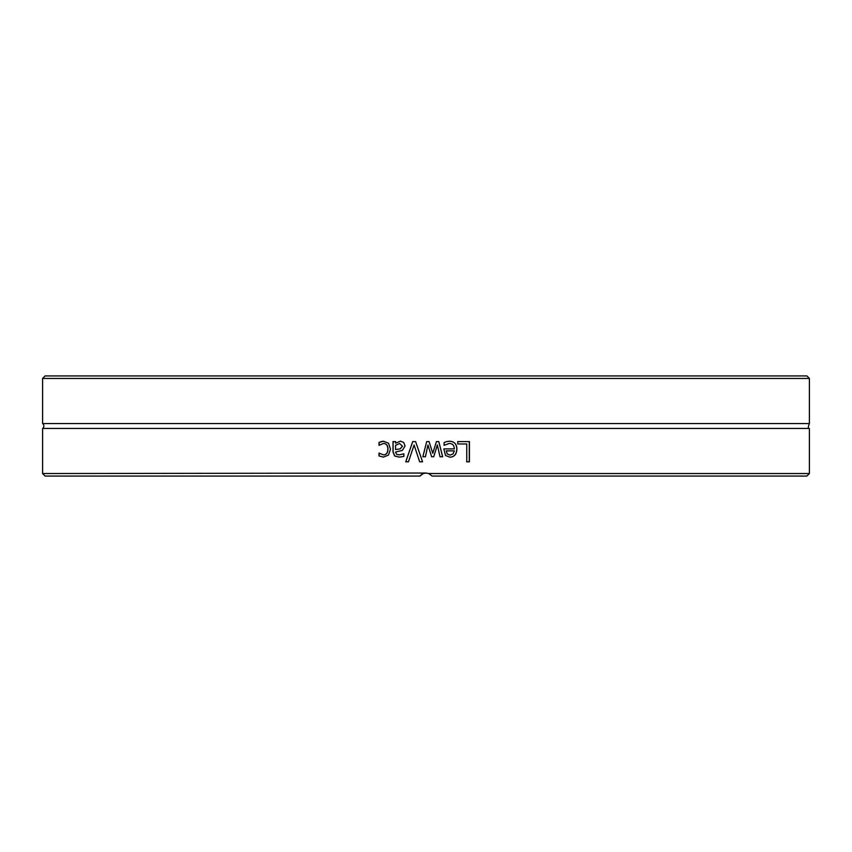 <?xml version="1.0" encoding="UTF-8"?>
<svg xmlns="http://www.w3.org/2000/svg" width="852" height="852" viewBox="0 0 852 852"><rect width="100%" height="100%" fill="white"/><g stroke="black" fill="none" stroke-linecap="round" stroke-linejoin="round"><path stroke-width="1.28" d="M809.4 378.458L806.876 375.924L45.124 375.924L42.6 378.458L809.4 378.458L809.4 423.54L42.6 423.54A3.035 3.035 0 0 1 42.6 428.46L42.6 473.542L426 473.041L428.726 473.542L432.07 476.076L806.876 476.076L809.4 473.542L428.726 473.542M42.6 473.542L45.124 476.076L419.93 476.076L423.274 473.542M426 454.052L425.414 456.768L422.848 456.768L426.692 441.581L429.057 441.581L432.763 453.285L436.448 441.581L438.791 441.581L442.678 456.768L440.026 456.768L437.332 445.01L433.743 456.768L431.634 456.768L427.938 445.01L426 454.052L427.938 445.01M809.4 473.542L809.4 428.46L42.6 428.46M408.47 461.816L405.733 461.816L412.698 441.581L415.595 441.581L422.56 461.816L419.674 461.816L414.072 445.01L408.47 461.816M457.758 443.977L457.758 441.581L469.431 441.581L469.431 461.816L466.758 461.816L466.758 443.977L457.758 443.977M446.405 441.666L449.27 441.24C454.233 441.347 456.778 443.956 456.896 449.089C456.651 454.265 454.318 456.96 449.899 457.194L445.511 455.5L443.828 448.908L454.318 448.908C454.212 445.34 452.55 443.519 449.302 443.466L444.105 445.308L444.105 442.518L446.405 441.666M395.562 441.581L395.562 443.189L400.483 441.155L403.742 442.497L405.083 445.979L402.314 450.42L395.562 452.061L396.585 454.35L399.237 454.861L403.848 453.828L403.848 456.438L399.226 457.13L394.657 455.99L393.006 451.965L393.006 441.581L395.562 441.581M380.961 441.634L383.432 441.24L388.523 443.189L390.482 449.142L388.523 455.043L383.432 457.109L378.991 455.948L378.991 453.072L383.485 454.883C386.254 454.798 387.713 452.881 387.852 449.142C387.767 445.468 386.307 443.572 383.485 443.466L378.991 445.308L378.991 442.433L383.57 441.24M428.886 473.616L426 473.041L423.103 473.616M423.082 473.627L421.399 474.596M420.59 475.299L419.93 476.076M419.695 461.816L414.072 445.01M405.797 461.816L412.741 441.581M469.282 441.581L469.282 461.816L466.619 461.816M447.183 453.914L446.246 450.868L447.183 453.914L450.048 455.096L453.072 453.892L454.318 450.868L446.31 450.868M447.108 453.914L450.048 455.096M449.302 443.466L444.041 445.308M449.196 441.24C454.148 441.347 456.672 443.956 456.789 449.089C456.544 454.265 454.222 456.96 449.813 457.194M425.414 456.768L422.858 456.768L426 444.329M437.332 445.01L433.721 456.768M438.748 441.581L442.625 456.768L441.496 456.768M429.046 441.581L432.763 453.285M399.567 443.519L395.562 445.319L395.562 449.536L400.11 448.908L402.442 446.16L399.567 443.519L402.442 446.16M402.527 446.16L400.195 448.908L395.562 449.536M399.311 457.13L394.764 455.99L393.123 451.965L393.123 441.581M399.237 454.861L403.784 453.828M395.562 443.189L400.568 441.155M379.14 445.308L379.14 442.433L381.11 441.634M383.485 454.883L383.624 454.883C386.382 454.798 387.841 452.881 387.979 449.142C387.894 445.468 386.435 443.572 383.624 443.466L383.485 443.466M383.57 457.109L379.14 455.948L379.14 453.072M42.6 378.458L42.6 423.54M809.4 428.46C807.962 428.726 807.962 427.086 809.4 423.54"/></g></svg>
